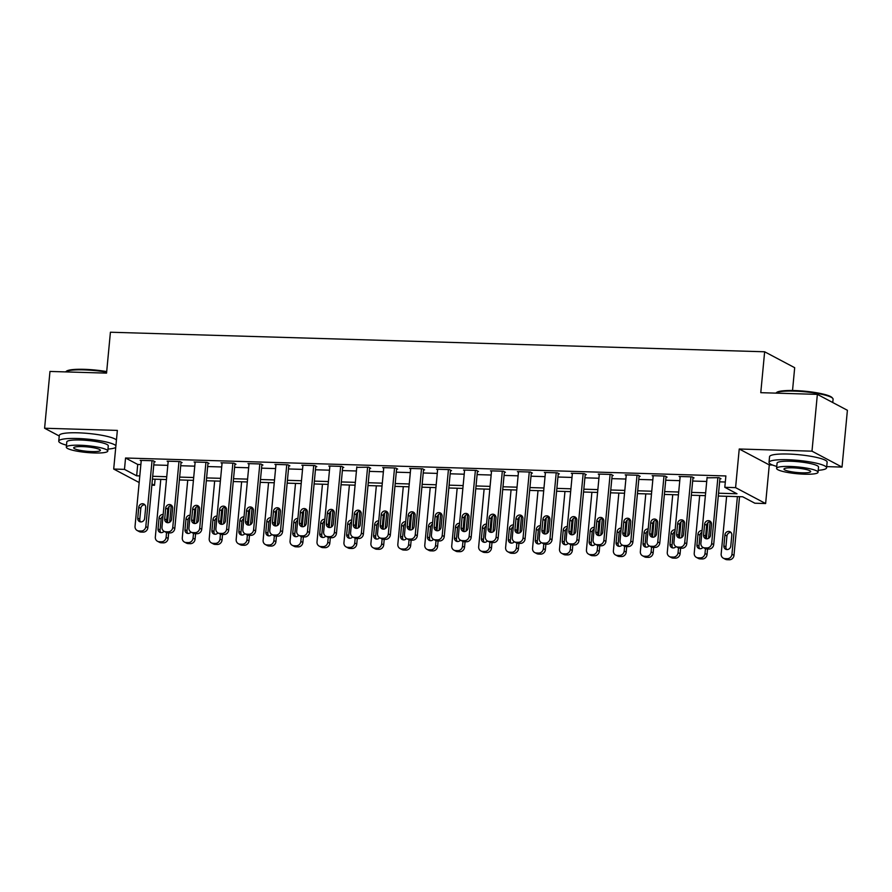 <?xml version="1.0" encoding="UTF-8"?>
<svg xmlns="http://www.w3.org/2000/svg" width="892" height="892" viewBox="0 0 892 892"><rect width="100%" height="100%" fill="white"/><g stroke="black" fill="none" stroke-linecap="round" stroke-linejoin="round"><path stroke-width="1.34" d="M155.096 479.205L154.517 485.281L151.863 485.192M792.531 390.506L794.683 367.694L764.645 351.782L110.418 332.225L106.549 373.124L49.974 371.44L44.6 428.238L59.24 435.998M764.645 351.782L760.776 392.681L817.362 394.375L847.4 410.287L842.026 467.085L811.988 451.174L739.234 448.999L735.588 487.634L765.626 503.545L754.855 503.222L742.668 496.766L718.272 496.041M739.234 448.999L769.283 464.91L772.439 465.011M826.706 466.627L842.026 467.085M769.283 464.91L765.626 503.545M817.362 394.375L811.988 451.174M718.539 493.209L736.993 493.755L724.806 487.311L725.887 475.949L125.549 458.009L137.725 464.453L140.869 464.554M153.781 464.933L167.819 465.356M180.719 465.736L194.757 466.159M207.669 466.549L221.707 466.962M234.607 467.352L248.656 467.776M261.557 468.155L275.595 468.579M288.495 468.958L302.544 469.382M315.445 469.772L329.483 470.184M342.394 470.575L356.432 470.987M369.333 471.377L383.37 471.801M396.282 472.18L410.32 472.604M423.221 472.983L437.27 473.407M450.17 473.797L464.208 474.209M477.108 474.6L491.157 475.023M504.058 475.403L518.096 475.826M531.008 476.205L545.045 476.629M557.946 477.019L571.995 477.432M584.896 477.822L598.933 478.235M611.834 478.625L625.883 479.049M638.784 479.428L652.821 479.851M665.733 480.242L679.771 480.654M692.671 481.044L706.709 481.457M719.621 481.847L725.308 482.014M719.911 478.714L720.992 478.748L718.963 477.666L707.055 477.822M692.972 477.9L694.043 477.934L692.014 476.863L679.08 476.473L680.117 477.019M666.023 477.097L667.104 477.131L665.075 476.06L652.141 475.67L653.167 476.216M639.085 476.295L640.155 476.328L638.126 475.258L625.192 474.867L626.217 475.414M612.135 475.492L613.217 475.525L611.187 474.444L598.253 474.065L599.279 474.611M585.185 474.689L586.267 474.711L584.238 473.641L571.304 473.251L572.329 473.797M558.247 473.875L559.317 473.908L557.288 472.838L544.354 472.448L545.391 472.994M531.298 473.072L532.379 473.106L530.35 472.035L517.416 471.645L518.442 472.191M504.359 472.269L505.43 472.303L503.4 471.221L490.466 470.842L491.503 471.389M477.41 471.467L478.491 471.5L476.462 470.418L463.528 470.028L464.554 470.575M450.46 470.653L451.542 470.686L449.512 469.616L436.578 469.225L437.604 469.772M423.522 469.85L424.603 469.883L422.574 468.813L409.64 468.423L410.666 468.969M396.572 469.047L397.654 469.08L395.624 467.999L382.69 467.62L383.716 468.166M369.634 468.244L370.704 468.278L368.675 467.196L356.778 467.352M342.684 467.441L343.766 467.464L341.736 466.393L328.802 466.003L329.828 466.549M315.746 466.627L316.816 466.661L314.787 465.591L301.853 465.2L302.89 465.747M288.796 465.825L289.878 465.858L287.848 464.788L274.914 464.397L275.94 464.944M261.847 465.022L262.928 465.055L260.899 463.974L247.965 463.595L248.991 464.141M234.908 464.219L235.979 464.253L233.949 463.171L221.015 462.781L222.052 463.327M207.959 463.405L209.04 463.439L207.011 462.368L194.077 461.978L195.103 462.524M181.02 462.602L182.091 462.636L180.061 461.565L167.127 461.175L168.164 461.722M154.071 461.8L155.152 461.833L153.123 460.751L140.189 460.372L141.215 460.919M139.174 482.539L113.697 469.047L117.354 430.412L44.6 428.238M113.697 469.047L124.479 469.37L136.654 475.815L139.799 475.915M125.549 458.009L124.479 469.37M724.806 487.311L735.588 487.634M151.975 483.932L154.517 485.281M705.371 495.651L691.333 495.238M678.433 494.848L664.384 494.424M651.483 494.045L637.446 493.622M624.534 493.243L610.496 492.819M597.595 492.429L583.546 492.016M570.646 491.626L556.608 491.213M543.707 490.823L529.658 490.399M516.758 490.02L502.72 489.597M489.808 489.206L475.77 488.794M462.87 488.403L448.832 487.991M435.92 487.601L421.883 487.177M408.982 486.798L394.933 486.374M382.032 485.995L367.995 485.571M355.094 485.181L341.045 484.769M328.144 484.378L314.107 483.955M301.195 483.575L287.157 483.152M274.257 482.773L260.208 482.349M247.307 481.959L233.269 481.546M220.369 481.156L206.32 480.743M193.419 480.353L179.381 479.929M166.481 479.55L152.432 479.127M152.699 476.295L166.748 476.718M179.649 477.097L193.687 477.521M206.587 477.911L220.636 478.324M233.537 478.714L247.575 479.127M260.486 479.517L274.524 479.941M287.425 480.32L301.463 480.743M314.374 481.123L328.412 481.546M341.313 481.936L355.362 482.349M368.262 482.739L382.3 483.163M395.201 483.542L409.25 483.966M422.15 484.345L436.188 484.769M449.1 485.159L463.138 485.571M476.038 485.962L490.076 486.374M502.988 486.764L517.025 487.188M529.926 487.567L543.975 487.991M556.876 488.381L570.913 488.794M583.814 489.184L597.863 489.597M610.764 489.987L624.801 490.41M637.713 490.79L651.751 491.213M664.652 491.592L678.701 492.016M691.601 492.406L705.639 492.819M137.725 464.453L136.654 475.815M717.882 477.633L711.66 543.529A4.627 4.248 -62.1 0 1 706.91 547.944L704.758 547.878A4.627 4.248 -62.1 0 1 700.878 543.206L707.111 477.309M703.019 547.42L705.048 548.502A4.627 4.248 117.9 0 0 706.787 548.959L708.939 549.015A4.627 4.248 117.9 0 0 713.689 544.599L719.967 478.201M710.489 535.289A3.702 3.401 117.9 0 1 705.304 538.456A3.702 3.401 117.9 0 1 703.587 535.088L704.624 524.184A3.702 3.401 117.9 0 1 709.798 521.006A3.702 3.401 117.9 0 1 711.515 524.385L710.489 535.289M706.419 538.801A3.702 3.401 117.9 0 1 705.617 536.159L706.654 525.254A3.702 3.401 117.9 0 1 710.712 521.742M737.405 496.61L731.953 554.278A4.627 4.248 -62.1 0 1 727.214 558.693L725.062 558.626A4.627 4.248 -62.1 0 1 721.171 553.954L726.623 496.287M739.535 496.677L733.982 555.359A4.627 4.248 117.9 0 1 729.243 559.775L727.091 559.708A4.627 4.248 117.9 0 1 725.352 559.251L723.323 558.18M731.016 532.491A3.702 3.401 -62.1 0 0 726.947 536.003L725.921 546.908A3.702 3.401 -62.1 0 0 726.724 549.55M730.782 546.038L731.819 535.133A3.702 3.401 -62.1 0 0 730.102 531.766A3.702 3.401 -62.1 0 0 724.917 534.932L723.891 545.837A3.702 3.401 -62.1 0 0 725.609 549.216A3.702 3.401 -62.1 0 0 730.782 546.038M690.943 476.83L684.71 542.726A4.627 4.248 -62.1 0 1 679.972 547.142L677.808 547.075A4.627 4.248 -62.1 0 1 673.928 542.403L680.161 476.506M676.08 546.618L678.11 547.699A4.627 4.248 117.9 0 0 679.849 548.145L682.001 548.212A4.627 4.248 117.9 0 0 686.74 543.797L693.017 477.387M683.54 534.486A3.702 3.401 117.9 0 1 678.366 537.653A3.702 3.401 117.9 0 1 676.649 534.275L677.675 523.37A3.702 3.401 117.9 0 1 682.859 520.203A3.702 3.401 117.9 0 1 684.577 523.582L683.54 534.486M679.481 537.999A3.702 3.401 117.9 0 1 678.678 535.356L679.704 524.451A3.702 3.401 117.9 0 1 683.774 520.939M663.994 476.027L657.761 541.923A4.627 4.248 -62.1 0 1 653.022 546.339L650.87 546.272A4.627 4.248 -62.1 0 1 646.99 541.6L653.212 475.704M649.131 545.815L651.16 546.885A4.627 4.248 117.9 0 0 652.899 547.342L655.051 547.409A4.627 4.248 117.9 0 0 659.79 542.994L666.068 476.584M656.601 533.684A3.702 3.401 117.9 0 1 651.416 536.85A3.702 3.401 117.9 0 1 649.699 533.472L650.736 522.567A3.702 3.401 117.9 0 1 655.91 519.4A3.702 3.401 117.9 0 1 657.627 522.779L656.601 533.684M652.531 537.196A3.702 3.401 117.9 0 1 651.729 534.553L652.766 523.649A3.702 3.401 117.9 0 1 656.824 520.125M637.044 475.224L630.822 541.11A4.627 4.248 -62.1 0 1 626.084 545.525L623.921 545.469A4.627 4.248 -62.1 0 1 620.04 540.786L626.273 474.901M622.192 545.012L624.222 546.082A4.627 4.248 117.9 0 0 625.95 546.54L628.113 546.606A4.627 4.248 117.9 0 0 632.852 542.191L639.129 475.782M629.652 532.881A3.702 3.401 117.9 0 1 624.467 536.047A3.702 3.401 117.9 0 1 622.761 532.669L623.787 521.764A3.702 3.401 117.9 0 1 628.971 518.598A3.702 3.401 117.9 0 1 630.689 521.965L629.652 532.881M627.087 520.281L625.56 536.36A3.702 3.401 117.9 0 1 624.79 533.739L625.816 522.835A3.702 3.401 117.9 0 1 629.886 519.322M705.461 548.692L705.003 553.475A4.627 4.248 -62.1 0 1 700.265 557.89L698.113 557.823A4.627 4.248 -62.1 0 1 694.232 553.152L699.685 495.484M707.913 522.701L706.397 538.779M710.144 521.731L708.571 538.333M707.568 548.981L707.033 554.545A4.627 4.248 117.9 0 1 702.294 558.961L700.142 558.905A4.627 4.248 117.9 0 1 698.403 558.448L696.373 557.366M701.926 532.167A3.702 3.401 -62.1 0 0 700.008 535.2L698.971 546.105A3.702 3.401 -62.1 0 0 699.774 548.747M702.071 530.617A3.702 3.401 -62.1 0 0 697.979 534.13L696.942 545.034A3.702 3.401 -62.1 0 0 702.952 547.387M678.511 547.878L678.065 552.672A4.627 4.248 -62.1 0 1 673.326 557.087L671.163 557.021A4.627 4.248 -62.1 0 1 667.283 552.349L672.735 494.681M680.975 521.898L679.448 537.965M683.194 520.917L681.622 537.519M680.618 548.179L680.094 553.742A4.627 4.248 117.9 0 1 675.356 558.158L673.192 558.091A4.627 4.248 117.9 0 1 671.464 557.645L669.435 556.563M674.976 531.353A3.702 3.401 -62.1 0 0 673.059 534.397L672.033 545.302A3.702 3.401 -62.1 0 0 672.836 547.944M675.121 529.815A3.702 3.401 -62.1 0 0 671.029 533.316L670.003 544.22A3.702 3.401 -62.1 0 0 676.013 546.584M651.573 547.075L651.115 551.869A4.627 4.248 -62.1 0 1 646.377 556.285L644.225 556.218A4.627 4.248 -62.1 0 1 640.344 551.546L645.797 493.878M654.026 521.095L652.509 537.162M656.256 520.114L654.683 536.716M653.68 547.365L653.145 552.94A4.627 4.248 117.9 0 1 648.406 557.355L646.254 557.288A4.627 4.248 117.9 0 1 644.515 556.831L642.485 555.761M648.027 530.55A3.702 3.401 -62.1 0 0 646.109 533.583L645.083 544.499A3.702 3.401 -62.1 0 0 645.886 547.142M648.183 529.001A3.702 3.401 -62.1 0 0 644.08 532.513L643.054 543.418A3.702 3.401 -62.1 0 0 649.064 545.781M610.106 474.41L603.873 540.307A4.627 4.248 -62.1 0 1 599.134 544.722L596.982 544.655A4.627 4.248 -62.1 0 1 593.102 539.983L599.324 474.087M595.243 544.198L597.272 545.28A4.627 4.248 117.9 0 0 599.011 545.737L601.163 545.804A4.627 4.248 117.9 0 0 605.902 541.388L612.18 474.979M602.713 532.067A3.702 3.401 117.9 0 1 597.529 535.233A3.702 3.401 117.9 0 1 595.811 531.866L596.837 520.961A3.702 3.401 117.9 0 1 602.022 517.795A3.702 3.401 117.9 0 1 603.739 521.162L602.713 532.067M598.644 535.579A3.702 3.401 117.9 0 1 597.841 532.937L598.866 522.032A3.702 3.401 117.9 0 1 602.936 518.52M624.623 546.272L624.177 551.055A4.627 4.248 -62.1 0 1 619.438 555.471L617.275 555.415A4.627 4.248 -62.1 0 1 613.395 550.732L618.847 493.064M629.306 519.311L627.734 535.914M626.73 546.562L626.206 552.137A4.627 4.248 117.9 0 1 621.468 556.552L619.304 556.485A4.627 4.248 117.9 0 1 617.576 556.028L615.536 554.958M621.088 529.748A3.702 3.401 -62.1 0 0 619.171 532.78L618.134 543.685A3.702 3.401 -62.1 0 0 618.948 546.339M621.233 528.198A3.702 3.401 -62.1 0 0 617.141 531.71L616.104 542.615A3.702 3.401 -62.1 0 0 622.114 544.967M775.973 393.015L776.72 392.413A28.221 4.616 5.4 0 1 794.449 390.551A28.221 4.616 5.4 0 1 832.136 397.654L832.76 398.378A28.923 4.728 -174.6 0 0 794.136 391.097A28.923 4.728 -174.6 0 0 775.973 393.015A28.923 4.728 -174.6 0 0 775.839 393.138M832.76 402.537L833.083 399.203A28.923 4.728 -174.6 0 0 832.76 398.378M818.22 470.318A28.923 4.728 -174.6 0 0 826.594 467.821A28.923 4.728 -174.6 0 0 787.658 459.726A28.923 4.728 -174.6 0 0 769.016 462.379A28.923 4.728 -174.6 0 0 776.765 466.404M826.594 467.821L827.129 462.134A28.923 4.728 -174.6 0 0 788.193 454.039A28.923 4.728 -174.6 0 0 769.551 456.693L769.016 462.379M776.586 468.367L777.077 463.138A20.817 3.401 5.4 0 1 790.502 461.231A20.817 3.401 5.4 0 1 818.533 467.051L818.042 472.281A20.817 3.401 -174.6 0 0 790 466.449A20.817 3.401 -174.6 0 0 776.586 468.367A20.817 3.401 -174.6 0 0 804.617 474.198A20.817 3.401 -174.6 0 0 818.042 472.281M792.598 467.832A13.413 2.197 -174.6 0 0 783.957 469.058A13.413 2.197 -174.6 0 0 802.019 472.816A13.413 2.197 -174.6 0 0 810.672 471.589A13.413 2.197 -174.6 0 0 792.598 467.832M106.65 372.142A28.923 4.728 -174.6 0 0 83.87 369.868A28.923 4.728 -174.6 0 0 65.707 371.786L66.454 371.183A28.221 4.616 5.4 0 1 84.183 369.321A28.221 4.616 5.4 0 1 106.694 371.585M107.954 449.089A28.923 4.728 -174.6 0 0 115.748 447.416M115.904 445.666A28.923 4.728 -174.6 0 0 77.392 438.496A28.923 4.728 -174.6 0 0 58.749 441.15A28.923 4.728 -174.6 0 0 66.499 445.175M116.451 439.99A28.923 4.728 -174.6 0 0 77.927 432.81A28.923 4.728 -174.6 0 0 59.285 435.463L58.749 441.15M66.32 447.137L66.811 441.908A20.817 3.401 5.4 0 1 80.235 440.001A20.817 3.401 5.4 0 1 108.266 445.833L107.776 451.051A20.817 3.401 -174.6 0 0 79.734 445.219A20.817 3.401 -174.6 0 0 66.32 447.137A20.817 3.401 -174.6 0 0 94.351 452.969A20.817 3.401 -174.6 0 0 107.776 451.051M82.332 446.602A13.413 2.197 -174.6 0 0 73.69 447.829A13.413 2.197 -174.6 0 0 91.753 451.586A13.413 2.197 -174.6 0 0 100.406 450.36A13.413 2.197 -174.6 0 0 82.332 446.602M583.156 473.607L576.934 539.504A4.627 4.248 -62.1 0 1 572.196 543.919L570.033 543.852A4.627 4.248 -62.1 0 1 566.152 539.181L572.385 473.284M568.293 543.395L570.334 544.477A4.627 4.248 117.9 0 0 572.062 544.934L574.225 544.99A4.627 4.248 117.9 0 0 578.964 540.574L585.241 474.176M575.764 531.264A3.702 3.401 117.9 0 1 570.579 534.431A3.702 3.401 117.9 0 1 568.862 531.063L569.899 520.148A3.702 3.401 117.9 0 1 575.084 516.981A3.702 3.401 117.9 0 1 576.789 520.359L575.764 531.264M571.705 534.776A3.702 3.401 117.9 0 1 570.891 532.134L571.928 521.229A3.702 3.401 117.9 0 1 575.987 517.717M556.218 472.805L549.985 538.701A4.627 4.248 -62.1 0 1 545.246 543.116L543.094 543.05A4.627 4.248 -62.1 0 1 539.203 538.378L545.436 472.481M541.355 542.592L543.384 543.663A4.627 4.248 117.9 0 0 545.123 544.12L547.275 544.187A4.627 4.248 117.9 0 0 552.014 539.772L558.292 473.362M548.814 530.461A3.702 3.401 117.9 0 1 543.641 533.628A3.702 3.401 117.9 0 1 541.923 530.249L542.949 519.345A3.702 3.401 117.9 0 1 548.134 516.178A3.702 3.401 117.9 0 1 549.851 519.557L548.814 530.461M544.756 533.973A3.702 3.401 117.9 0 1 543.953 531.331L544.979 520.426A3.702 3.401 117.9 0 1 549.048 516.914M529.268 472.002L523.047 537.887A4.627 4.248 -62.1 0 1 518.297 542.303L516.145 542.247A4.627 4.248 -62.1 0 1 512.264 537.575L518.497 471.678M514.405 541.79L516.435 542.86A4.627 4.248 117.9 0 0 518.174 543.317L520.326 543.384A4.627 4.248 117.9 0 0 525.076 538.969L531.353 472.559M521.876 529.658A3.702 3.401 117.9 0 1 516.691 532.825A3.702 3.401 117.9 0 1 514.974 529.447L516.011 518.542A3.702 3.401 117.9 0 1 521.184 515.375A3.702 3.401 117.9 0 1 522.902 518.743L521.876 529.658M517.806 533.171A3.702 3.401 117.9 0 1 517.003 530.528L518.04 519.612A3.702 3.401 117.9 0 1 522.099 516.1M502.33 471.188L496.097 537.084A4.627 4.248 -62.1 0 1 491.358 541.5L489.195 541.433A4.627 4.248 -62.1 0 1 485.315 536.761L491.548 470.876M487.467 540.987L489.496 542.057A4.627 4.248 117.9 0 0 491.224 542.514L493.387 542.581A4.627 4.248 117.9 0 0 498.126 538.166L504.404 471.757M494.926 528.845A3.702 3.401 117.9 0 1 489.753 532.011A3.702 3.401 117.9 0 1 488.035 528.644L489.061 517.739A3.702 3.401 117.9 0 1 494.246 514.572A3.702 3.401 117.9 0 1 495.963 517.94L494.926 528.845M490.868 532.357A3.702 3.401 117.9 0 1 490.065 529.714L491.091 518.809A3.702 3.401 117.9 0 1 495.16 515.297M475.38 470.385L469.147 536.282A4.627 4.248 -62.1 0 1 464.409 540.697L462.257 540.63A4.627 4.248 -62.1 0 1 458.377 535.958L464.598 470.062M460.517 540.173L462.547 541.254A4.627 4.248 117.9 0 0 464.286 541.712L466.438 541.767A4.627 4.248 117.9 0 0 471.177 537.352L477.454 470.954M467.988 528.042A3.702 3.401 117.9 0 1 462.803 531.208A3.702 3.401 117.9 0 1 461.086 527.841L462.123 516.925A3.702 3.401 117.9 0 1 467.297 513.759A3.702 3.401 117.9 0 1 469.014 517.137L467.988 528.042M463.918 531.554A3.702 3.401 117.9 0 1 463.115 528.911L464.152 518.007A3.702 3.401 117.9 0 1 468.211 514.494M597.685 545.469L597.227 550.252A4.627 4.248 -62.1 0 1 592.489 554.668L590.337 554.601A4.627 4.248 -62.1 0 1 586.445 549.929L591.898 492.261M600.138 519.478L598.621 535.557M602.356 518.508L600.795 535.111M599.781 545.759L599.257 551.334A4.627 4.248 117.9 0 1 594.518 555.749L592.366 555.683A4.627 4.248 117.9 0 1 590.627 555.225L588.597 554.144M594.139 528.945A3.702 3.401 -62.1 0 0 592.221 531.978L591.195 542.882A3.702 3.401 -62.1 0 0 591.998 545.525M594.284 527.395A3.702 3.401 -62.1 0 0 590.192 530.907L589.166 541.812A3.702 3.401 -62.1 0 0 595.176 544.165M570.735 544.655L570.289 549.45A4.627 4.248 -62.1 0 1 565.539 553.865L563.387 553.798A4.627 4.248 -62.1 0 1 559.507 549.126L564.959 491.459M573.188 518.676L571.672 534.743M575.418 517.695L573.846 534.297M572.842 544.956L572.318 550.52A4.627 4.248 117.9 0 1 567.568 554.935L565.417 554.88A4.627 4.248 117.9 0 1 563.677 554.423L561.648 553.341M567.201 528.131A3.702 3.401 -62.1 0 0 565.283 531.175L564.246 542.08A3.702 3.401 -62.1 0 0 565.049 544.722M567.345 526.592A3.702 3.401 -62.1 0 0 563.253 530.093L562.216 541.009A3.702 3.401 -62.1 0 0 568.226 543.362M543.797 543.852L543.34 548.647A4.627 4.248 -62.1 0 1 538.601 553.062L536.438 552.995A4.627 4.248 -62.1 0 1 532.557 548.324L538.01 490.656M546.25 517.873L544.733 533.94M548.468 516.892L546.908 533.494M545.893 544.142L545.369 549.717A4.627 4.248 117.9 0 1 540.63 554.133L538.467 554.066A4.627 4.248 117.9 0 1 536.739 553.609L534.709 552.538M540.251 527.328A3.702 3.401 -62.1 0 0 538.333 530.372L537.307 541.277A3.702 3.401 -62.1 0 0 538.11 543.919M540.396 525.778A3.702 3.401 -62.1 0 0 536.304 529.29L535.278 540.195A3.702 3.401 -62.1 0 0 541.288 542.559M516.847 543.05L516.39 547.833A4.627 4.248 -62.1 0 1 511.651 552.248L509.499 552.193A4.627 4.248 -62.1 0 1 505.619 547.521L511.071 489.842M519.3 517.059L517.784 533.137M521.53 516.089L519.958 532.691M518.954 543.34L518.419 548.914A4.627 4.248 117.9 0 1 513.68 553.33L511.529 553.263A4.627 4.248 117.9 0 1 509.789 552.806L507.76 551.735M513.313 526.525A3.702 3.401 -62.1 0 0 511.395 529.558L510.358 540.474A3.702 3.401 -62.1 0 0 511.161 543.116M513.457 524.975A3.702 3.401 -62.1 0 0 509.365 528.488L508.328 539.392A3.702 3.401 -62.1 0 0 514.338 541.745M489.898 542.247L489.452 547.03A4.627 4.248 -62.1 0 1 484.713 551.446L482.55 551.379A4.627 4.248 -62.1 0 1 478.67 546.707L484.122 489.039M492.362 516.256L490.834 532.334M494.581 515.286L493.008 531.888M492.005 542.537L491.481 548.112A4.627 4.248 117.9 0 1 486.742 552.527L484.579 552.46A4.627 4.248 117.9 0 1 482.851 552.003L480.821 550.933M486.363 525.722A3.702 3.401 -62.1 0 0 484.445 528.755L483.419 539.66A3.702 3.401 -62.1 0 0 484.222 542.303M486.508 524.173A3.702 3.401 -62.1 0 0 482.416 527.685L481.39 538.59A3.702 3.401 -62.1 0 0 487.4 540.942M448.431 469.582L442.209 535.479A4.627 4.248 -62.1 0 1 437.47 539.894L435.307 539.827A4.627 4.248 -62.1 0 1 431.427 535.155L437.66 469.259M433.579 539.37L435.608 540.452A4.627 4.248 117.9 0 0 437.336 540.898L439.5 540.965A4.627 4.248 117.9 0 0 444.238 536.549L450.516 470.14M441.038 527.239A3.702 3.401 117.9 0 1 435.853 530.405A3.702 3.401 117.9 0 1 434.136 527.027L435.173 516.122A3.702 3.401 117.9 0 1 440.358 512.956A3.702 3.401 117.9 0 1 442.075 516.334L441.038 527.239M438.474 514.651L436.946 530.718A3.702 3.401 117.9 0 1 436.177 528.109L437.203 517.204A3.702 3.401 117.9 0 1 441.272 513.692M462.959 541.444L462.502 546.227A4.627 4.248 -62.1 0 1 457.763 550.643L455.611 550.576A4.627 4.248 -62.1 0 1 451.731 545.904L457.172 488.236M465.412 515.453L463.896 531.52M467.642 514.483L466.07 531.086M465.055 541.734L464.531 547.298A4.627 4.248 117.9 0 1 459.793 551.713L457.641 551.657A4.627 4.248 117.9 0 1 455.901 551.2L453.872 550.119M459.413 524.92A3.702 3.401 -62.1 0 0 457.496 527.952L456.47 538.857A3.702 3.401 -62.1 0 0 457.273 541.5M459.558 523.37A3.702 3.401 -62.1 0 0 455.466 526.871L454.441 537.787A3.702 3.401 -62.1 0 0 460.45 540.139M421.492 468.779L415.259 534.676A4.627 4.248 -62.1 0 1 410.521 539.091L408.369 539.024A4.627 4.248 -62.1 0 1 404.489 534.353L410.71 468.456M406.629 538.567L408.659 539.638A4.627 4.248 117.9 0 0 410.398 540.095L412.55 540.162A4.627 4.248 117.9 0 0 417.289 535.746L423.566 469.337M414.1 526.436A3.702 3.401 117.9 0 1 408.915 529.603A3.702 3.401 117.9 0 1 407.198 526.224L408.224 515.32A3.702 3.401 117.9 0 1 413.409 512.153A3.702 3.401 117.9 0 1 415.126 515.531L414.1 526.436M410.03 529.948A3.702 3.401 117.9 0 1 409.227 527.306L410.253 516.39A3.702 3.401 117.9 0 1 414.323 512.878M436.01 540.63L435.564 545.425A4.627 4.248 -62.1 0 1 430.814 549.84L428.662 549.773A4.627 4.248 -62.1 0 1 424.782 545.101L430.234 487.433M440.693 513.669L439.12 530.272M438.117 540.92L437.593 546.495A4.627 4.248 117.9 0 1 432.854 550.91L430.691 550.843A4.627 4.248 117.9 0 1 428.952 550.397L426.922 549.316M432.475 524.106A3.702 3.401 -62.1 0 0 430.557 527.15L429.52 538.054A3.702 3.401 -62.1 0 0 430.323 540.697M432.62 522.567A3.702 3.401 -62.1 0 0 428.528 526.068L427.491 536.973A3.702 3.401 -62.1 0 0 433.501 539.337M394.543 467.977L388.321 533.862A4.627 4.248 -62.1 0 1 383.571 538.277L381.419 538.222A4.627 4.248 -62.1 0 1 377.539 533.539L383.772 467.653M379.68 537.764L381.709 538.835A4.627 4.248 117.9 0 0 383.448 539.292L385.6 539.359A4.627 4.248 117.9 0 0 390.35 534.944L396.628 468.534M387.15 525.622A3.702 3.401 117.9 0 1 381.966 528.8A3.702 3.401 117.9 0 1 380.248 525.421L381.285 514.517A3.702 3.401 117.9 0 1 386.47 511.35A3.702 3.401 117.9 0 1 388.176 514.717L387.15 525.622M384.575 513.034L383.058 529.112A3.702 3.401 117.9 0 1 382.278 526.492L383.315 515.587A3.702 3.401 117.9 0 1 387.373 512.075M409.071 539.827L408.614 544.611A4.627 4.248 -62.1 0 1 403.875 549.037L401.723 548.97A4.627 4.248 -62.1 0 1 397.832 544.298L403.284 486.631M411.524 513.848L410.008 529.915M413.743 512.867L412.182 529.469M411.167 540.117L410.643 545.692A4.627 4.248 117.9 0 1 405.905 550.108L403.753 550.041A4.627 4.248 117.9 0 1 402.013 549.583L399.984 548.513M405.525 523.303A3.702 3.401 -62.1 0 0 403.608 526.336L402.582 537.252A3.702 3.401 -62.1 0 0 403.385 539.894M405.67 521.753A3.702 3.401 -62.1 0 0 401.578 525.265L400.553 536.17A3.702 3.401 -62.1 0 0 406.562 538.534M367.604 467.163L361.372 533.059A4.627 4.248 -62.1 0 1 356.633 537.475L354.481 537.408A4.627 4.248 -62.1 0 1 350.589 532.736L356.822 466.839M352.741 536.951L354.771 538.032A4.627 4.248 117.9 0 0 356.51 538.489L358.662 538.545A4.627 4.248 117.9 0 0 363.401 534.13L369.678 467.731M360.201 524.819A3.702 3.401 117.9 0 1 355.027 527.986A3.702 3.401 117.9 0 1 353.31 524.619L354.336 513.714A3.702 3.401 117.9 0 1 359.521 510.536A3.702 3.401 117.9 0 1 361.238 513.915L360.201 524.819M356.142 528.332A3.702 3.401 117.9 0 1 355.339 525.689L356.365 514.784A3.702 3.401 117.9 0 1 360.435 511.272M382.122 539.024L381.665 543.808A4.627 4.248 -62.1 0 1 376.926 548.223L374.774 548.156A4.627 4.248 -62.1 0 1 370.894 543.484L376.346 485.817M386.805 512.064L385.233 528.666M384.229 539.314L383.705 544.889A4.627 4.248 117.9 0 1 378.955 549.305L376.803 549.238A4.627 4.248 117.9 0 1 375.064 548.781L373.034 547.71M378.587 522.5A3.702 3.401 -62.1 0 0 376.669 525.533L375.632 536.438A3.702 3.401 -62.1 0 0 376.435 539.08M378.732 520.95A3.702 3.401 -62.1 0 0 374.64 524.463L373.603 535.367A3.702 3.401 -62.1 0 0 379.613 537.72M340.655 466.36L334.422 532.256A4.627 4.248 -62.1 0 1 329.683 536.672L327.531 536.605A4.627 4.248 -62.1 0 1 323.651 531.933L329.873 466.037M325.792 536.148L327.821 537.229A4.627 4.248 117.9 0 0 329.561 537.675L331.712 537.742A4.627 4.248 117.9 0 0 336.462 533.327L342.729 466.929M333.262 524.017A3.702 3.401 117.9 0 1 328.078 527.183A3.702 3.401 117.9 0 1 326.361 523.816L327.397 512.9A3.702 3.401 117.9 0 1 332.571 509.733A3.702 3.401 117.9 0 1 334.288 513.112L333.262 524.017M329.193 527.529A3.702 3.401 117.9 0 1 328.39 524.886L329.427 513.982A3.702 3.401 117.9 0 1 333.485 510.469M355.172 538.222L354.726 543.005A4.627 4.248 -62.1 0 1 349.987 547.42L347.824 547.353A4.627 4.248 -62.1 0 1 343.944 542.682L349.396 485.014M357.636 512.231L356.12 528.309M359.855 511.261L358.283 527.863M357.279 538.512L356.755 544.075A4.627 4.248 117.9 0 1 352.017 548.491L349.854 548.435A4.627 4.248 117.9 0 1 348.125 547.978L346.096 546.896M351.638 521.697A3.702 3.401 -62.1 0 0 349.72 524.73L348.694 535.635A3.702 3.401 -62.1 0 0 349.497 538.277M351.782 520.148A3.702 3.401 -62.1 0 0 347.69 523.66L346.665 534.564A3.702 3.401 -62.1 0 0 352.675 536.917M313.716 465.557L307.484 531.454A4.627 4.248 -62.1 0 1 302.745 535.869L300.582 535.802A4.627 4.248 -62.1 0 1 296.702 531.13L302.934 465.234M298.853 535.345L300.883 536.415A4.627 4.248 117.9 0 0 302.611 536.872L304.774 536.939A4.627 4.248 117.9 0 0 309.513 532.524L315.79 466.115M306.313 523.214A3.702 3.401 117.9 0 1 301.139 526.38A3.702 3.401 117.9 0 1 299.422 523.002L300.448 512.097A3.702 3.401 117.9 0 1 305.633 508.931A3.702 3.401 117.9 0 1 307.35 512.309L306.313 523.214M302.254 526.726A3.702 3.401 117.9 0 1 301.451 524.083L302.477 513.179A3.702 3.401 117.9 0 1 306.547 509.667M328.234 537.408L327.777 542.202A4.627 4.248 -62.1 0 1 323.038 546.618L320.886 546.551A4.627 4.248 -62.1 0 1 317.006 541.879L322.458 484.211M330.687 511.428L329.17 527.495M332.917 510.447L331.345 527.049M330.341 537.709L329.806 543.273A4.627 4.248 117.9 0 1 325.067 547.688L322.915 547.621A4.627 4.248 117.9 0 1 321.176 547.175L319.146 546.094M324.688 520.883A3.702 3.401 -62.1 0 0 322.781 523.927L321.744 534.832A3.702 3.401 -62.1 0 0 322.547 537.475M324.844 519.345A3.702 3.401 -62.1 0 0 320.741 522.846L319.715 533.762A3.702 3.401 -62.1 0 0 325.725 536.114M286.767 464.754L280.534 530.64A4.627 4.248 -62.1 0 1 275.795 535.055L273.643 534.999A4.627 4.248 -62.1 0 1 269.763 530.316L275.985 464.431M271.904 534.542L273.933 535.613A4.627 4.248 117.9 0 0 275.673 536.07L277.825 536.137A4.627 4.248 117.9 0 0 282.563 531.721L288.841 465.312M279.374 522.411A3.702 3.401 117.9 0 1 274.19 525.578A3.702 3.401 117.9 0 1 272.473 522.199L273.498 511.294A3.702 3.401 117.9 0 1 278.683 508.128A3.702 3.401 117.9 0 1 280.4 511.495L279.374 522.411M275.305 525.923A3.702 3.401 117.9 0 1 274.502 523.269L275.539 512.365A3.702 3.401 117.9 0 1 279.597 508.853M259.817 463.94L253.596 529.837A4.627 4.248 -62.1 0 1 248.857 534.252L246.694 534.185A4.627 4.248 -62.1 0 1 242.814 529.514L249.046 463.628M244.965 533.739L246.995 534.81A4.627 4.248 117.9 0 0 248.723 535.267L250.886 535.334A4.627 4.248 117.9 0 0 255.625 530.918L261.902 464.509M252.425 521.597A3.702 3.401 117.9 0 1 247.24 524.764A3.702 3.401 117.9 0 1 245.523 521.396L246.56 510.492A3.702 3.401 117.9 0 1 251.745 507.325A3.702 3.401 117.9 0 1 253.462 510.692L252.425 521.597M248.366 525.109A3.702 3.401 117.9 0 1 247.552 522.467L248.589 511.562A3.702 3.401 117.9 0 1 252.648 508.05M232.879 463.138L226.646 529.034A4.627 4.248 -62.1 0 1 221.907 533.449L219.755 533.383A4.627 4.248 -62.1 0 1 215.875 528.711L222.097 462.814M218.016 532.925L220.045 534.007A4.627 4.248 117.9 0 0 221.785 534.464L223.937 534.52A4.627 4.248 117.9 0 0 228.675 530.104L234.953 463.706M225.486 520.794A3.702 3.401 117.9 0 1 220.302 523.961A3.702 3.401 117.9 0 1 218.585 520.593L219.61 509.678A3.702 3.401 117.9 0 1 224.795 506.511A3.702 3.401 117.9 0 1 226.512 509.889L225.486 520.794M221.417 524.306A3.702 3.401 117.9 0 1 220.614 521.664L221.64 510.759A3.702 3.401 117.9 0 1 225.709 507.247M205.929 462.335L199.708 528.231A4.627 4.248 -62.1 0 1 194.958 532.647L192.806 532.58A4.627 4.248 -62.1 0 1 188.926 527.908L195.158 462.011M191.066 532.123L193.096 533.193A4.627 4.248 117.9 0 0 194.835 533.65L196.987 533.717A4.627 4.248 117.9 0 0 201.737 529.302L208.014 462.892M198.537 519.991A3.702 3.401 117.9 0 1 193.352 523.158A3.702 3.401 117.9 0 1 191.635 519.78L192.672 508.875A3.702 3.401 117.9 0 1 197.846 505.708A3.702 3.401 117.9 0 1 199.563 509.087L198.537 519.991M195.961 507.403L194.445 523.47A3.702 3.401 117.9 0 1 193.664 520.861L194.701 509.956A3.702 3.401 117.9 0 1 198.76 506.444M178.991 461.532L172.758 527.417A4.627 4.248 -62.1 0 1 168.019 531.833L165.856 531.777A4.627 4.248 -62.1 0 1 161.976 527.105L168.209 461.209M164.128 531.32L166.157 532.39A4.627 4.248 117.9 0 0 167.897 532.847L170.049 532.914A4.627 4.248 117.9 0 0 174.787 528.499L181.065 462.089M171.587 519.189A3.702 3.401 117.9 0 1 166.414 522.355A3.702 3.401 117.9 0 1 164.697 518.977L165.722 508.072A3.702 3.401 117.9 0 1 170.907 504.905A3.702 3.401 117.9 0 1 172.624 508.273L171.587 519.189M167.529 522.701A3.702 3.401 117.9 0 1 166.726 520.058L167.752 509.142A3.702 3.401 117.9 0 1 171.821 505.63M301.284 536.605L300.838 541.399A4.627 4.248 -62.1 0 1 296.099 545.815L293.936 545.748A4.627 4.248 -62.1 0 1 290.056 541.076L295.508 483.408M303.748 510.625L302.221 526.693M305.967 509.644L304.395 526.247M303.392 536.895L302.867 542.47A4.627 4.248 117.9 0 1 298.129 546.885L295.966 546.818A4.627 4.248 117.9 0 1 294.237 546.361L292.208 545.291M297.75 520.081A3.702 3.401 -62.1 0 0 295.832 523.125L294.795 534.029A3.702 3.401 -62.1 0 0 295.609 536.672M297.895 518.531A3.702 3.401 -62.1 0 0 293.803 522.043L292.766 532.948A3.702 3.401 -62.1 0 0 298.787 535.312M274.346 535.802L273.889 540.585A4.627 4.248 -62.1 0 1 269.15 545.001L266.998 544.945A4.627 4.248 -62.1 0 1 263.118 540.262L268.559 482.594M276.799 509.811L275.282 525.89M279.018 508.841L277.457 525.444M276.442 536.092L275.918 541.667A4.627 4.248 117.9 0 1 271.179 546.082L269.027 546.015A4.627 4.248 117.9 0 1 267.288 545.558L265.259 544.488M270.8 519.278A3.702 3.401 -62.1 0 0 268.882 522.311L267.856 533.215A3.702 3.401 -62.1 0 0 268.659 535.869M270.945 517.728A3.702 3.401 -62.1 0 0 266.853 521.24L265.827 532.145A3.702 3.401 -62.1 0 0 271.837 534.498M247.396 534.999L246.95 539.783A4.627 4.248 -62.1 0 1 242.2 544.198L240.048 544.131A4.627 4.248 -62.1 0 1 236.168 539.459L241.62 481.792M249.849 509.009L248.333 525.087M252.079 508.039L250.507 524.641M249.504 535.289L248.98 540.864A4.627 4.248 117.9 0 1 244.23 545.28L242.078 545.213A4.627 4.248 117.9 0 1 240.338 544.756L238.309 543.674M243.862 518.475A3.702 3.401 -62.1 0 0 241.944 521.508L240.907 532.413A3.702 3.401 -62.1 0 0 241.71 535.055M244.007 516.925A3.702 3.401 -62.1 0 0 239.915 520.437L238.878 531.342A3.702 3.401 -62.1 0 0 244.887 533.695M220.458 534.185L220.001 538.98A4.627 4.248 -62.1 0 1 215.262 543.395L213.11 543.328A4.627 4.248 -62.1 0 1 209.219 538.657L214.671 480.989M222.911 508.206L221.394 524.273M225.13 507.236L223.569 523.827M222.554 534.486L222.03 540.05A4.627 4.248 117.9 0 1 217.291 544.466L215.139 544.41A4.627 4.248 117.9 0 1 213.4 543.953L211.371 542.871M216.912 517.661A3.702 3.401 -62.1 0 0 214.994 520.705L213.969 531.61A3.702 3.401 -62.1 0 0 214.771 534.252M217.057 516.122A3.702 3.401 -62.1 0 0 212.965 519.623L211.939 530.539A3.702 3.401 -62.1 0 0 217.949 532.892M193.508 533.383L193.051 538.177A4.627 4.248 -62.1 0 1 188.312 542.592L186.16 542.526A4.627 4.248 -62.1 0 1 182.28 537.854L187.733 480.186M198.191 506.422L196.619 523.024M195.616 533.672L195.08 539.247A4.627 4.248 117.9 0 1 190.342 543.663L188.19 543.596A4.627 4.248 117.9 0 1 186.45 543.139L184.421 542.068M189.974 516.858A3.702 3.401 -62.1 0 0 188.056 519.902L187.019 530.807A3.702 3.401 -62.1 0 0 187.822 533.449M190.119 515.308A3.702 3.401 -62.1 0 0 186.027 518.821L184.99 529.725A3.702 3.401 -62.1 0 0 191 532.089M152.041 460.729L145.809 526.615A4.627 4.248 -62.1 0 1 141.07 531.03L138.918 530.963A4.627 4.248 -62.1 0 1 135.038 526.291L141.259 460.406M137.178 530.517L139.208 531.587A4.627 4.248 117.9 0 0 140.947 532.045L143.099 532.111A4.627 4.248 117.9 0 0 147.838 527.696L154.115 461.287M144.649 518.375A3.702 3.401 117.9 0 1 139.464 521.552A3.702 3.401 117.9 0 1 137.747 518.174L138.784 507.269A3.702 3.401 117.9 0 1 143.958 504.103A3.702 3.401 117.9 0 1 145.675 507.47L144.649 518.375M140.579 521.887A3.702 3.401 117.9 0 1 139.776 519.244L140.813 508.34A3.702 3.401 117.9 0 1 144.872 504.827M166.559 532.58L166.113 537.363A4.627 4.248 -62.1 0 1 161.374 541.779L159.211 541.723A4.627 4.248 -62.1 0 1 155.331 537.051L160.783 479.383M169.023 506.6L167.495 522.667M171.242 505.619L169.67 522.221M168.666 532.87L168.142 538.445A4.627 4.248 117.9 0 1 163.403 542.86L161.24 542.793A4.627 4.248 117.9 0 1 159.512 542.336L157.483 541.266M163.024 516.055A3.702 3.401 -62.1 0 0 161.106 519.088L160.081 530.004A3.702 3.401 -62.1 0 0 160.883 532.647M163.169 514.506A3.702 3.401 -62.1 0 0 159.077 518.018L158.051 528.923A3.702 3.401 -62.1 0 0 164.061 531.275M713.689 544.599L711.66 543.529M708.939 549.015L706.91 547.944M706.787 548.959L704.758 547.878M703.587 535.088L705.617 536.159M704.624 524.184L706.654 525.254M731.953 554.278L733.982 555.359M725.062 558.626L727.091 559.708M727.214 558.693L729.243 559.775M725.921 546.908L723.891 545.837M726.947 536.003L724.917 534.932M686.74 543.797L684.71 542.726M682.001 548.212L679.972 547.142M679.849 548.145L677.808 547.075M676.649 534.275L678.678 535.356M677.675 523.37L679.704 524.451M659.79 542.994L657.761 541.923M655.051 547.409L653.022 546.339M652.899 547.342L650.87 546.272M649.699 533.472L651.729 534.553M650.736 522.567L652.766 523.649M632.852 542.191L630.822 541.11M628.113 546.606L626.084 545.525M625.95 546.54L623.921 545.469M622.761 532.669L624.79 533.739M623.787 521.764L625.816 522.835M705.003 553.475L707.033 554.545M698.113 557.823L700.142 558.905M700.265 557.89L702.294 558.961M698.971 546.105L696.942 545.034M700.008 535.2L697.979 534.13M678.065 552.672L680.094 553.742M671.163 557.021L673.192 558.091M673.326 557.087L675.356 558.158M672.033 545.302L670.003 544.22M673.059 534.397L671.029 533.316M651.115 551.869L653.145 552.94M644.225 556.218L646.254 557.288M646.377 556.285L648.406 557.355M645.083 544.499L643.054 543.418M646.109 533.583L644.08 532.513M605.902 541.388L603.873 540.307M601.163 545.804L599.134 544.722M599.011 545.737L596.982 544.655M595.811 531.866L597.841 532.937M596.837 520.961L598.866 522.032M624.177 551.055L626.206 552.137M617.275 555.415L619.304 556.485M619.438 555.471L621.468 556.552M618.134 543.685L616.104 542.615M619.171 532.78L617.141 531.71M578.964 540.574L576.934 539.504M574.225 544.99L572.196 543.919M572.062 544.934L570.033 543.852M568.862 531.063L570.891 532.134M569.899 520.148L571.928 521.229M552.014 539.772L549.985 538.701M547.275 544.187L545.246 543.116M545.123 544.12L543.094 543.05M541.923 530.249L543.953 531.331M542.949 519.345L544.979 520.426M525.076 538.969L523.047 537.887M520.326 543.384L518.297 542.303M518.174 543.317L516.145 542.247M514.974 529.447L517.003 530.528M516.011 518.542L518.04 519.612M498.126 538.166L496.097 537.084M493.387 542.581L491.358 541.5M491.224 542.514L489.195 541.433M488.035 528.644L490.065 529.714M489.061 517.739L491.091 518.809M471.177 537.352L469.147 536.282M466.438 541.767L464.409 540.697M464.286 541.712L462.257 540.63M461.086 527.841L463.115 528.911M462.123 516.925L464.152 518.007M597.227 550.252L599.257 551.334M590.337 554.601L592.366 555.683M592.489 554.668L594.518 555.749M591.195 542.882L589.166 541.812M592.221 531.978L590.192 530.907M570.289 549.45L572.318 550.52M563.387 553.798L565.417 554.88M565.539 553.865L567.568 554.935M564.246 542.08L562.216 541.009M565.283 531.175L563.253 530.093M543.34 548.647L545.369 549.717M536.438 552.995L538.467 554.066M538.601 553.062L540.63 554.133M537.307 541.277L535.278 540.195M538.333 530.372L536.304 529.29M516.39 547.833L518.419 548.914M509.499 552.193L511.529 553.263M511.651 552.248L513.68 553.33M510.358 540.474L508.328 539.392M511.395 529.558L509.365 528.488M489.452 547.03L491.481 548.112M482.55 551.379L484.579 552.46M484.713 551.446L486.742 552.527M483.419 539.66L481.39 538.59M484.445 528.755L482.416 527.685M444.238 536.549L442.209 535.479M439.5 540.965L437.47 539.894M437.336 540.898L435.307 539.827M434.136 527.027L436.177 528.109M435.173 516.122L437.203 517.204M462.502 546.227L464.531 547.298M455.611 550.576L457.641 551.657M457.763 550.643L459.793 551.713M456.47 538.857L454.441 537.787M457.496 527.952L455.466 526.871M417.289 535.746L415.259 534.676M412.55 540.162L410.521 539.091M410.398 540.095L408.369 539.024M407.198 526.224L409.227 527.306M408.224 515.32L410.253 516.39M435.564 545.425L437.593 546.495M428.662 549.773L430.691 550.843M430.814 549.84L432.854 550.91M429.52 538.054L427.491 536.973M430.557 527.15L428.528 526.068M390.35 534.944L388.321 533.862M385.6 539.359L383.571 538.277M383.448 539.292L381.419 538.222M380.248 525.421L382.278 526.492M381.285 514.517L383.315 515.587M408.614 544.611L410.643 545.692M401.723 548.97L403.753 550.041M403.875 549.037L405.905 550.108M402.582 537.252L400.553 536.17M403.608 526.336L401.578 525.265M363.401 534.13L361.372 533.059M358.662 538.545L356.633 537.475M356.51 538.489L354.481 537.408M353.31 524.619L355.339 525.689M354.336 513.714L356.365 514.784M381.665 543.808L383.705 544.889M374.774 548.156L376.803 549.238M376.926 548.223L378.955 549.305M375.632 536.438L373.603 535.367M376.669 525.533L374.64 524.463M336.462 533.327L334.422 532.256M331.712 537.742L329.683 536.672M329.561 537.675L327.531 536.605M326.361 523.816L328.39 524.886M327.397 512.9L329.427 513.982M354.726 543.005L356.755 544.075M347.824 547.353L349.854 548.435M349.987 547.42L352.017 548.491M348.694 535.635L346.665 534.564M349.72 524.73L347.69 523.66M309.513 532.524L307.484 531.454M304.774 536.939L302.745 535.869M302.611 536.872L300.582 535.802M299.422 523.002L301.451 524.083M300.448 512.097L302.477 513.179M327.777 542.202L329.806 543.273M320.886 546.551L322.915 547.621M323.038 546.618L325.067 547.688M321.744 534.832L319.715 533.762M322.781 523.927L320.741 522.846M282.563 531.721L280.534 530.64M277.825 536.137L275.795 535.055M275.673 536.07L273.643 534.999M272.473 522.199L274.502 523.269M273.498 511.294L275.539 512.365M255.625 530.918L253.596 529.837M250.886 535.334L248.857 534.252M248.723 535.267L246.694 534.185M245.523 521.396L247.552 522.467M246.56 510.492L248.589 511.562M228.675 530.104L226.646 529.034M223.937 534.52L221.907 533.449M221.785 534.464L219.755 533.383M218.585 520.593L220.614 521.664M219.61 509.678L221.64 510.759M201.737 529.302L199.708 528.231M196.987 533.717L194.958 532.647M194.835 533.65L192.806 532.58M191.635 519.78L193.664 520.861M192.672 508.875L194.701 509.956M174.787 528.499L172.758 527.417M170.049 532.914L168.019 531.833M167.897 532.847L165.856 531.777M164.697 518.977L166.726 520.058M165.722 508.072L167.752 509.142M300.838 541.399L302.867 542.47M293.936 545.748L295.966 546.818M296.099 545.815L298.129 546.885M294.795 534.029L292.766 532.948M295.832 523.125L293.803 522.043M273.889 540.585L275.918 541.667M266.998 544.945L269.027 546.015M269.15 545.001L271.179 546.082M267.856 533.215L265.827 532.145M268.882 522.311L266.853 521.24M246.95 539.783L248.98 540.864M240.048 544.131L242.078 545.213M242.2 544.198L244.23 545.28M240.907 532.413L238.878 531.342M241.944 521.508L239.915 520.437M220.001 538.98L222.03 540.05M213.11 543.328L215.139 544.41M215.262 543.395L217.291 544.466M213.969 531.61L211.939 530.539M214.994 520.705L212.965 519.623M193.051 538.177L195.08 539.247M186.16 542.526L188.19 543.596M188.312 542.592L190.342 543.663M187.019 530.807L184.99 529.725M188.056 519.902L186.027 518.821M147.838 527.696L145.809 526.615M143.099 532.111L141.07 531.03M140.947 532.045L138.918 530.963M137.747 518.174L139.776 519.244M138.784 507.269L140.813 508.34M166.113 537.363L168.142 538.445M159.211 541.723L161.24 542.793M161.374 541.779L163.403 542.86M160.081 530.004L158.051 528.923M161.106 519.088L159.077 518.018"/></g></svg>
